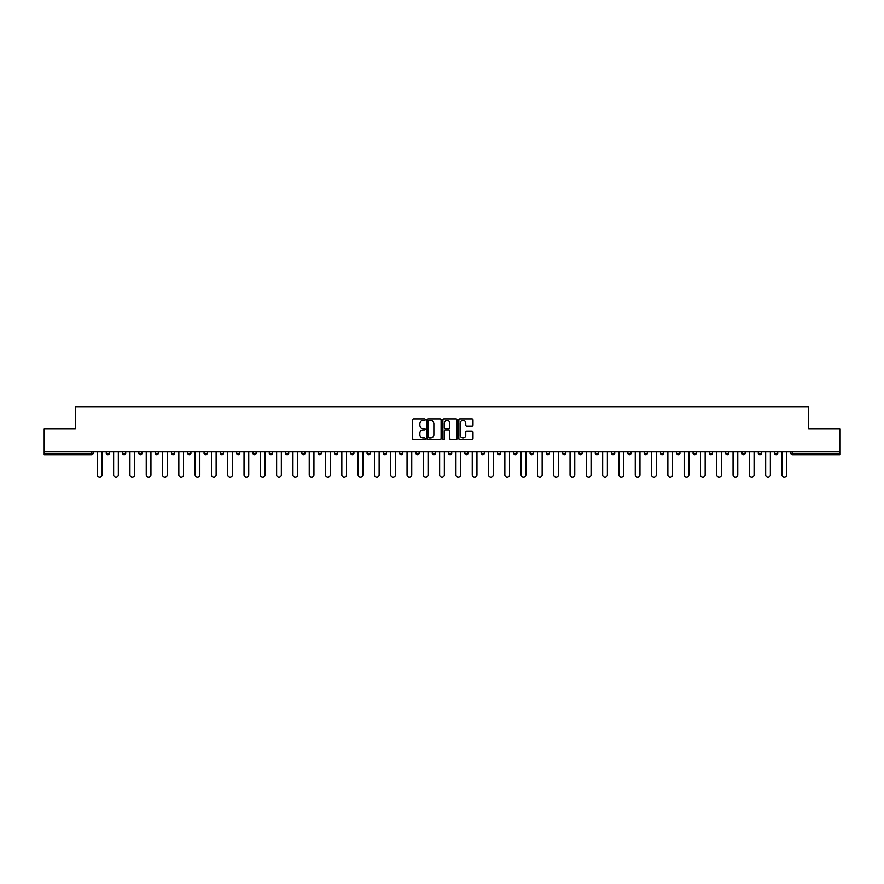 <?xml version="1.0" encoding="UTF-8"?>
<svg xmlns="http://www.w3.org/2000/svg" width="884" height="884" viewBox="0 0 884 884"><rect width="100%" height="100%" fill="white"/><g stroke="black" fill="none" stroke-linecap="round" stroke-linejoin="round"><path stroke-width="1.33" d="M425.281 419.712A0.718 0.718 0 0 0 424.563 418.994L413.668 418.994A1.028 1.028 0 0 0 412.64 420.022L412.64 438.486A1.028 1.028 0 0 0 413.668 439.514L424.563 439.514A0.718 0.718 0 0 0 425.281 438.796A0.718 0.718 0 0 0 424.563 438.077L423.149 438.077A3.282 3.282 0 0 1 419.867 434.795L419.867 433.248A3.282 3.282 0 0 1 423.149 429.967L424.563 429.967A0.718 0.718 0 0 0 425.281 429.248A0.718 0.718 0 0 0 424.563 428.53L423.149 428.53A3.282 3.282 0 0 1 419.867 425.248L419.867 423.712A3.282 3.282 0 0 1 423.149 420.43L424.563 420.43A0.718 0.718 0 0 0 425.281 419.712M471.979 426.232A1.028 1.028 0 0 0 472.995 425.204L472.995 420.022A1.028 1.028 0 0 0 471.979 418.994L459.868 418.994A1.028 1.028 0 0 0 458.851 420.022L458.851 438.486A1.028 1.028 0 0 0 459.868 439.514L471.979 439.514A1.028 1.028 0 0 0 472.995 438.486L472.995 432.232A1.028 1.028 0 0 0 471.979 431.204L466.796 431.204A1.028 1.028 0 0 0 465.769 432.232L465.769 435.326A2.74 2.74 0 0 1 463.028 438.077A2.74 2.74 0 0 1 460.288 435.326L460.288 423.171A2.74 2.74 0 0 1 463.028 420.43A2.74 2.74 0 0 1 465.769 423.171L465.769 425.204A1.028 1.028 0 0 0 466.796 426.232L471.979 426.232M44.2 451.669L44.2 428.784L75.339 428.784L75.339 406.839L808.661 406.839L808.661 428.784L839.8 428.784L839.8 451.669L44.2 451.669L44.2 453.337L91.538 453.337L91.538 451.669M441.105 420.022A1.028 1.028 0 0 0 440.077 418.994L427.978 418.994A1.028 1.028 0 0 0 426.95 420.022L426.95 438.486A1.028 1.028 0 0 0 427.978 439.514L440.077 439.514A1.028 1.028 0 0 0 441.105 438.486L441.105 420.022M443.923 418.994L456.022 418.994A1.028 1.028 0 0 1 457.05 420.022L457.05 438.486A1.028 1.028 0 0 1 456.022 439.514L450.851 439.514A1.028 1.028 0 0 1 449.823 438.486L449.823 430.994A1.028 1.028 0 0 0 448.796 429.967L445.359 429.967A1.028 1.028 0 0 0 444.332 430.994L444.332 438.796A0.718 0.718 0 0 1 443.613 439.514A0.718 0.718 0 0 1 442.895 438.796L442.895 420.022A1.028 1.028 0 0 1 443.923 418.994M93.107 451.669L93.107 453.337A1.569 1.569 0 0 1 91.538 454.906L44.2 454.906L44.2 453.337M839.8 451.669L839.8 454.906L792.462 454.906A1.569 1.569 0 0 1 790.893 453.337L790.893 451.669M106.268 451.669L106.268 453.337L106.268 451.669M91.538 454.906A1.569 1.569 0 0 0 93.107 453.337A1.569 1.569 0 0 1 91.538 454.906L91.538 453.337L93.107 453.337M107.837 454.906A1.569 1.569 0 0 1 106.268 453.337A1.569 1.569 0 0 0 107.837 454.906A1.569 1.569 0 0 0 109.406 453.337L109.406 451.669L109.406 453.337A1.569 1.569 0 0 1 107.837 454.906A1.569 1.569 0 0 1 106.268 453.337L109.406 453.337A1.569 1.569 0 0 1 107.837 454.906M122.567 451.669L122.567 453.337L122.567 451.669M125.705 451.669L125.705 453.337A1.569 1.569 0 0 1 124.136 454.906A1.569 1.569 0 0 1 122.567 453.337A1.569 1.569 0 0 0 124.136 454.906A1.569 1.569 0 0 0 125.705 453.337A1.569 1.569 0 0 1 124.136 454.906A1.569 1.569 0 0 1 122.567 453.337L125.705 453.337M138.865 451.669L138.865 453.337L138.865 451.669M142.004 451.669L142.004 453.337L142.004 451.669M155.175 453.337A1.569 1.569 0 0 0 156.733 454.906A1.569 1.569 0 0 0 158.302 453.337A1.569 1.569 0 0 1 156.733 454.906A1.569 1.569 0 0 0 158.302 453.337L158.302 451.669L158.302 453.337L155.175 453.337A1.569 1.569 0 0 0 156.733 454.906A1.569 1.569 0 0 1 155.175 453.337L155.175 451.669M171.474 451.669L171.474 453.337L171.474 451.669M174.601 451.669L174.601 453.337L174.601 451.669M190.911 451.669L190.911 453.337A1.569 1.569 0 0 1 189.342 454.906A1.569 1.569 0 0 1 187.773 453.337L187.773 451.669M205.641 454.906A1.569 1.569 0 0 0 207.21 453.337L207.21 451.669L207.21 453.337A1.569 1.569 0 0 1 205.641 454.906A1.569 1.569 0 0 1 204.071 453.337L204.071 451.669M220.37 451.669L220.37 453.337L220.37 451.669M223.508 451.669L223.508 453.337A1.569 1.569 0 0 1 221.939 454.906A1.569 1.569 0 0 1 220.37 453.337L223.508 453.337A1.569 1.569 0 0 1 221.939 454.906M239.807 451.669L239.807 453.337A1.569 1.569 0 0 1 238.238 454.906A1.569 1.569 0 0 1 236.669 453.337L236.669 451.669M254.537 454.906A1.569 1.569 0 0 0 256.106 453.337L256.106 451.669L256.106 453.337A1.569 1.569 0 0 1 254.537 454.906A1.569 1.569 0 0 1 252.979 453.337L252.979 451.669M272.405 451.669L272.405 453.337A1.569 1.569 0 0 1 270.847 454.906A1.569 1.569 0 0 1 269.277 453.337L269.277 451.669M285.576 451.669L285.576 453.337L285.576 451.669M288.714 451.669L288.714 453.337A1.569 1.569 0 0 1 287.145 454.906A1.569 1.569 0 0 1 285.576 453.337L288.714 453.337A1.569 1.569 0 0 1 287.145 454.906M305.013 451.669L305.013 453.337L301.875 453.337A1.569 1.569 0 0 0 303.444 454.906A1.569 1.569 0 0 1 301.875 453.337L301.875 451.669M319.743 454.906A1.569 1.569 0 0 0 321.312 453.337L321.312 451.669L321.312 453.337A1.569 1.569 0 0 1 319.743 454.906A1.569 1.569 0 0 1 318.174 453.337L318.174 451.669M337.611 451.669L337.611 453.337A1.569 1.569 0 0 1 336.042 454.906A1.569 1.569 0 0 1 334.483 453.337L334.483 451.669M350.782 451.669L350.782 453.337L350.782 451.669M353.909 451.669L353.909 453.337A1.569 1.569 0 0 1 352.351 454.906A1.569 1.569 0 0 1 350.782 453.337L353.909 453.337A1.569 1.569 0 0 1 352.351 454.906M370.219 451.669L370.219 453.337A1.569 1.569 0 0 1 368.65 454.906A1.569 1.569 0 0 1 367.081 453.337L367.081 451.669M383.38 453.337L386.518 453.337A1.569 1.569 0 0 1 384.949 454.906A1.569 1.569 0 0 0 386.518 453.337L386.518 451.669L386.518 453.337A1.569 1.569 0 0 1 384.949 454.906A1.569 1.569 0 0 1 383.38 453.337L383.38 451.669M402.817 451.669L402.817 453.337A1.569 1.569 0 0 1 401.248 454.906A1.569 1.569 0 0 1 399.678 453.337L399.678 451.669M415.977 451.669L415.977 453.337L415.977 451.669M419.115 451.669L419.115 453.337L419.115 451.669M432.287 451.669L432.287 453.337L432.287 451.669M435.414 451.669L435.414 453.337A1.569 1.569 0 0 1 433.845 454.906A1.569 1.569 0 0 1 432.287 453.337L435.414 453.337A1.569 1.569 0 0 1 433.845 454.906M448.586 451.669L448.586 453.337L448.586 451.669M451.713 451.669L451.713 453.337L451.713 451.669M464.885 451.669L464.885 453.337L464.885 451.669M468.023 451.669L468.023 453.337A1.569 1.569 0 0 1 466.454 454.906A1.569 1.569 0 0 1 464.885 453.337A1.569 1.569 0 0 0 466.454 454.906A1.569 1.569 0 0 0 468.023 453.337A1.569 1.569 0 0 1 466.454 454.906A1.569 1.569 0 0 1 464.885 453.337L468.023 453.337M484.322 451.669L484.322 453.337A1.569 1.569 0 0 1 482.752 454.906A1.569 1.569 0 0 1 481.183 453.337L481.183 451.669M500.62 451.669L500.62 453.337L497.482 453.337A1.569 1.569 0 0 0 499.051 454.906A1.569 1.569 0 0 1 497.482 453.337L497.482 451.669M516.919 451.669L516.919 453.337A1.569 1.569 0 0 1 515.35 454.906A1.569 1.569 0 0 1 513.781 453.337L513.781 451.669M530.091 451.669L530.091 453.337L530.091 451.669M533.218 451.669L533.218 453.337A1.569 1.569 0 0 1 531.649 454.906A1.569 1.569 0 0 1 530.091 453.337A1.569 1.569 0 0 0 531.649 454.906A1.569 1.569 0 0 1 530.091 453.337L533.218 453.337A1.569 1.569 0 0 1 531.649 454.906M549.516 451.669L549.516 453.337A1.569 1.569 0 0 1 547.958 454.906A1.569 1.569 0 0 1 546.389 453.337L546.389 451.669M565.826 451.669L565.826 453.337L562.688 453.337A1.569 1.569 0 0 0 564.257 454.906A1.569 1.569 0 0 1 562.688 453.337L562.688 451.669M582.125 451.669L582.125 453.337A1.569 1.569 0 0 1 580.556 454.906A1.569 1.569 0 0 1 578.987 453.337L578.987 451.669M598.424 451.669L598.424 453.337L595.286 453.337A1.569 1.569 0 0 0 596.855 454.906A1.569 1.569 0 0 1 595.286 453.337L595.286 451.669M614.723 451.669L614.723 453.337A1.569 1.569 0 0 1 613.153 454.906A1.569 1.569 0 0 1 611.595 453.337L611.595 451.669M631.021 451.669L631.021 453.337L627.894 453.337A1.569 1.569 0 0 0 629.463 454.906A1.569 1.569 0 0 1 627.894 453.337L627.894 451.669M647.331 451.669L647.331 453.337A1.569 1.569 0 0 1 645.762 454.906A1.569 1.569 0 0 1 644.193 453.337L644.193 451.669M663.63 451.669L663.63 453.337L660.492 453.337A1.569 1.569 0 0 0 662.061 454.906A1.569 1.569 0 0 1 660.492 453.337L660.492 451.669M679.929 451.669L679.929 453.337L676.79 453.337A1.569 1.569 0 0 0 678.359 454.906A1.569 1.569 0 0 1 676.79 453.337L676.79 451.669M696.227 451.669L696.227 453.337L693.089 453.337A1.569 1.569 0 0 0 694.658 454.906A1.569 1.569 0 0 1 693.089 453.337L693.089 451.669M712.526 451.669L712.526 453.337A1.569 1.569 0 0 1 710.957 454.906A1.569 1.569 0 0 1 709.399 453.337L709.399 451.669M728.825 451.669L728.825 453.337A1.569 1.569 0 0 1 727.267 454.906A1.569 1.569 0 0 1 725.698 453.337L725.698 451.669M745.135 451.669L745.135 453.337A1.569 1.569 0 0 1 743.566 454.906A1.569 1.569 0 0 1 741.996 453.337L741.996 451.669M761.433 451.669L761.433 453.337L758.295 453.337A1.569 1.569 0 0 0 759.864 454.906A1.569 1.569 0 0 1 758.295 453.337L758.295 451.669M777.732 451.669L777.732 453.337A1.569 1.569 0 0 1 776.163 454.906A1.569 1.569 0 0 1 774.594 453.337L774.594 451.669M140.434 454.906A1.569 1.569 0 0 1 138.865 453.337A1.569 1.569 0 0 0 140.434 454.906A1.569 1.569 0 0 0 142.004 453.337A1.569 1.569 0 0 1 140.434 454.906A1.569 1.569 0 0 1 138.865 453.337L142.004 453.337A1.569 1.569 0 0 1 140.434 454.906M173.043 454.906A1.569 1.569 0 0 1 171.474 453.337A1.569 1.569 0 0 0 173.043 454.906A1.569 1.569 0 0 0 174.601 453.337A1.569 1.569 0 0 1 173.043 454.906A1.569 1.569 0 0 1 171.474 453.337L174.601 453.337A1.569 1.569 0 0 1 173.043 454.906M303.444 454.906A1.569 1.569 0 0 0 305.013 453.337A1.569 1.569 0 0 1 303.444 454.906A1.569 1.569 0 0 1 301.875 453.337M417.546 454.906A1.569 1.569 0 0 1 415.977 453.337L419.115 453.337A1.569 1.569 0 0 1 417.546 454.906A1.569 1.569 0 0 0 419.115 453.337A1.569 1.569 0 0 1 417.546 454.906M450.155 454.906A1.569 1.569 0 0 1 448.586 453.337A1.569 1.569 0 0 0 450.155 454.906A1.569 1.569 0 0 0 451.713 453.337A1.569 1.569 0 0 1 450.155 454.906A1.569 1.569 0 0 1 448.586 453.337L451.713 453.337M499.051 454.906A1.569 1.569 0 0 0 500.62 453.337A1.569 1.569 0 0 1 499.051 454.906A1.569 1.569 0 0 1 497.482 453.337M564.257 454.906A1.569 1.569 0 0 0 565.826 453.337A1.569 1.569 0 0 1 564.257 454.906A1.569 1.569 0 0 1 562.688 453.337M598.424 453.337A1.569 1.569 0 0 1 596.855 454.906A1.569 1.569 0 0 0 598.424 453.337A1.569 1.569 0 0 1 596.855 454.906A1.569 1.569 0 0 1 595.286 453.337M629.463 454.906A1.569 1.569 0 0 0 631.021 453.337A1.569 1.569 0 0 1 629.463 454.906A1.569 1.569 0 0 1 627.894 453.337M645.762 454.906A1.569 1.569 0 0 0 647.331 453.337A1.569 1.569 0 0 1 645.762 454.906M662.061 454.906A1.569 1.569 0 0 0 663.63 453.337A1.569 1.569 0 0 1 662.061 454.906A1.569 1.569 0 0 1 660.492 453.337M678.359 454.906A1.569 1.569 0 0 0 679.929 453.337A1.569 1.569 0 0 1 678.359 454.906A1.569 1.569 0 0 1 676.79 453.337M694.658 454.906A1.569 1.569 0 0 0 696.227 453.337A1.569 1.569 0 0 1 694.658 454.906A1.569 1.569 0 0 1 693.089 453.337M743.566 454.906A1.569 1.569 0 0 0 745.135 453.337A1.569 1.569 0 0 1 743.566 454.906M761.433 453.337A1.569 1.569 0 0 1 759.864 454.906A1.569 1.569 0 0 0 761.433 453.337A1.569 1.569 0 0 1 759.864 454.906A1.569 1.569 0 0 1 758.295 453.337M429.105 420.43A0.718 0.718 0 0 0 428.386 421.149L428.386 437.359A0.718 0.718 0 0 0 429.105 438.077L430.585 438.077A3.282 3.282 0 0 0 433.867 434.795L433.867 423.712A3.282 3.282 0 0 0 430.585 420.43L429.105 420.43M449.823 423.226A2.74 2.74 0 0 0 447.072 420.486A2.74 2.74 0 0 0 444.332 423.226L444.332 427.513A1.028 1.028 0 0 0 445.359 428.53L448.796 428.53A1.028 1.028 0 0 0 449.823 427.513L449.823 423.226M97.339 474.807L97.339 451.669L97.339 474.807A2.354 2.354 0 0 0 99.682 477.161A2.354 2.354 0 0 0 102.036 474.807L102.036 451.669M113.638 474.807L113.638 451.669L113.638 474.807A2.354 2.354 0 0 0 115.981 477.161A2.354 2.354 0 0 0 118.334 474.807L118.334 451.669M129.937 474.807L129.937 451.669L129.937 474.807A2.354 2.354 0 0 0 132.291 477.161A2.354 2.354 0 0 0 134.633 474.807L134.633 451.669M146.236 474.807L146.236 451.669L146.236 474.807A2.354 2.354 0 0 0 148.589 477.161A2.354 2.354 0 0 0 150.943 474.807L150.943 451.669M162.534 474.807L162.534 451.669L162.534 474.807A2.354 2.354 0 0 0 164.888 477.161A2.354 2.354 0 0 0 167.242 474.807L167.242 451.669M178.833 474.807L178.833 451.669L178.833 474.807A2.354 2.354 0 0 0 181.187 477.161A2.354 2.354 0 0 0 183.54 474.807L183.54 451.669M195.143 474.807L195.143 451.669L195.143 474.807A2.354 2.354 0 0 0 197.486 477.161A2.354 2.354 0 0 0 199.839 474.807L199.839 451.669M211.442 474.807L211.442 451.669L211.442 474.807A2.354 2.354 0 0 0 213.795 477.161A2.354 2.354 0 0 0 216.138 474.807L216.138 451.669M227.74 474.807L227.74 451.669L227.74 474.807A2.354 2.354 0 0 0 230.094 477.161A2.354 2.354 0 0 0 232.437 474.807L232.437 451.669M244.039 474.807L244.039 451.669L244.039 474.807A2.354 2.354 0 0 0 246.393 477.161A2.354 2.354 0 0 0 248.747 474.807L248.747 451.669M260.338 474.807L260.338 451.669L260.338 474.807A2.354 2.354 0 0 0 262.692 477.161A2.354 2.354 0 0 0 265.045 474.807L265.045 451.669M276.637 474.807L276.637 451.669L276.637 474.807A2.354 2.354 0 0 0 278.99 477.161A2.354 2.354 0 0 0 281.344 474.807L281.344 451.669M292.947 474.807L292.947 451.669L292.947 474.807A2.354 2.354 0 0 0 295.289 477.161A2.354 2.354 0 0 0 297.643 474.807L297.643 451.669M309.245 474.807L309.245 451.669L309.245 474.807A2.354 2.354 0 0 0 311.599 477.161A2.354 2.354 0 0 0 313.942 474.807L313.942 451.669M325.544 474.807L325.544 451.669L325.544 474.807A2.354 2.354 0 0 0 327.898 477.161A2.354 2.354 0 0 0 330.251 474.807L330.251 451.669M341.843 474.807L341.843 451.669L341.843 474.807A2.354 2.354 0 0 0 344.196 477.161A2.354 2.354 0 0 0 346.55 474.807L346.55 451.669M358.142 474.807L358.142 451.669L358.142 474.807A2.354 2.354 0 0 0 360.495 477.161A2.354 2.354 0 0 0 362.849 474.807L362.849 451.669M374.451 474.807L374.451 451.669L374.451 474.807A2.354 2.354 0 0 0 376.794 477.161A2.354 2.354 0 0 0 379.148 474.807L379.148 451.669M390.75 474.807L390.75 451.669L390.75 474.807A2.354 2.354 0 0 0 393.093 477.161A2.354 2.354 0 0 0 395.446 474.807L395.446 451.669M407.049 474.807L407.049 451.669L407.049 474.807A2.354 2.354 0 0 0 409.402 477.161A2.354 2.354 0 0 0 411.745 474.807L411.745 451.669M423.348 474.807L423.348 451.669L423.348 474.807A2.354 2.354 0 0 0 425.701 477.161A2.354 2.354 0 0 0 428.055 474.807L428.055 451.669M439.646 474.807L439.646 451.669L439.646 474.807A2.354 2.354 0 0 0 442 477.161A2.354 2.354 0 0 0 444.354 474.807L444.354 451.669M455.945 474.807L455.945 451.669L455.945 474.807A2.354 2.354 0 0 0 458.299 477.161A2.354 2.354 0 0 0 460.652 474.807L460.652 451.669M472.255 474.807L472.255 451.669L472.255 474.807A2.354 2.354 0 0 0 474.597 477.161A2.354 2.354 0 0 0 476.951 474.807L476.951 451.669M488.554 474.807L488.554 451.669L488.554 474.807A2.354 2.354 0 0 0 490.907 477.161A2.354 2.354 0 0 0 493.25 474.807L493.25 451.669M504.852 474.807L504.852 451.669L504.852 474.807A2.354 2.354 0 0 0 507.206 477.161A2.354 2.354 0 0 0 509.549 474.807L509.549 451.669M521.151 474.807L521.151 451.669L521.151 474.807A2.354 2.354 0 0 0 523.505 477.161A2.354 2.354 0 0 0 525.858 474.807L525.858 451.669M537.45 474.807L537.45 451.669L537.45 474.807A2.354 2.354 0 0 0 539.804 477.161A2.354 2.354 0 0 0 542.157 474.807L542.157 451.669M553.749 474.807L553.749 451.669L553.749 474.807A2.354 2.354 0 0 0 556.102 477.161A2.354 2.354 0 0 0 558.456 474.807L558.456 451.669M570.058 474.807L570.058 451.669L570.058 474.807A2.354 2.354 0 0 0 572.401 477.161A2.354 2.354 0 0 0 574.755 474.807L574.755 451.669M586.357 474.807L586.357 451.669L586.357 474.807A2.354 2.354 0 0 0 588.711 477.161A2.354 2.354 0 0 0 591.053 474.807L591.053 451.669M602.656 474.807L602.656 451.669L602.656 474.807A2.354 2.354 0 0 0 605.01 477.161A2.354 2.354 0 0 0 607.363 474.807L607.363 451.669M618.955 474.807L618.955 451.669L618.955 474.807A2.354 2.354 0 0 0 621.308 477.161A2.354 2.354 0 0 0 623.662 474.807L623.662 451.669M635.253 474.807L635.253 451.669L635.253 474.807A2.354 2.354 0 0 0 637.607 477.161A2.354 2.354 0 0 0 639.961 474.807L639.961 451.669M651.563 474.807L651.563 451.669L651.563 474.807A2.354 2.354 0 0 0 653.906 477.161A2.354 2.354 0 0 0 656.26 474.807L656.26 451.669M667.862 474.807L667.862 451.669L667.862 474.807A2.354 2.354 0 0 0 670.205 477.161A2.354 2.354 0 0 0 672.558 474.807L672.558 451.669M684.161 474.807L684.161 451.669L684.161 474.807A2.354 2.354 0 0 0 686.514 477.161A2.354 2.354 0 0 0 688.857 474.807L688.857 451.669M700.459 474.807L700.459 451.669L700.459 474.807A2.354 2.354 0 0 0 702.813 477.161A2.354 2.354 0 0 0 705.167 474.807L705.167 451.669M716.758 474.807L716.758 451.669L716.758 474.807A2.354 2.354 0 0 0 719.112 477.161A2.354 2.354 0 0 0 721.466 474.807L721.466 451.669M733.057 474.807L733.057 451.669L733.057 474.807A2.354 2.354 0 0 0 735.411 477.161A2.354 2.354 0 0 0 737.764 474.807L737.764 451.669M749.367 474.807L749.367 451.669L749.367 474.807A2.354 2.354 0 0 0 751.709 477.161A2.354 2.354 0 0 0 754.063 474.807L754.063 451.669M765.666 474.807L765.666 451.669L765.666 474.807A2.354 2.354 0 0 0 768.019 477.161A2.354 2.354 0 0 0 770.362 474.807L770.362 451.669M781.964 474.807L781.964 451.669L781.964 474.807A2.354 2.354 0 0 0 784.318 477.161A2.354 2.354 0 0 0 786.661 474.807L786.661 451.669M792.462 451.669L792.462 453.337L839.8 453.337M790.893 453.337L792.462 453.337L792.462 454.906M189.342 454.906A1.569 1.569 0 0 0 190.911 453.337L187.773 453.337M207.21 453.337L204.071 453.337M238.238 454.906A1.569 1.569 0 0 0 239.807 453.337L236.669 453.337M256.106 453.337L252.979 453.337M270.847 454.906A1.569 1.569 0 0 0 272.405 453.337L269.277 453.337M321.312 453.337L318.174 453.337M336.042 454.906A1.569 1.569 0 0 0 337.611 453.337L334.483 453.337M368.65 454.906A1.569 1.569 0 0 0 370.219 453.337L367.081 453.337M401.248 454.906A1.569 1.569 0 0 0 402.817 453.337L399.678 453.337M482.752 454.906A1.569 1.569 0 0 0 484.322 453.337L481.183 453.337M515.35 454.906A1.569 1.569 0 0 0 516.919 453.337L513.781 453.337M547.958 454.906A1.569 1.569 0 0 0 549.516 453.337L546.389 453.337M580.556 454.906A1.569 1.569 0 0 0 582.125 453.337L578.987 453.337M613.153 454.906A1.569 1.569 0 0 0 614.723 453.337L611.595 453.337M647.331 453.337L644.193 453.337M710.957 454.906A1.569 1.569 0 0 0 712.526 453.337L709.399 453.337M727.267 454.906A1.569 1.569 0 0 0 728.825 453.337L725.698 453.337M745.135 453.337L741.996 453.337M776.163 454.906A1.569 1.569 0 0 0 777.732 453.337L774.594 453.337"/></g></svg>
